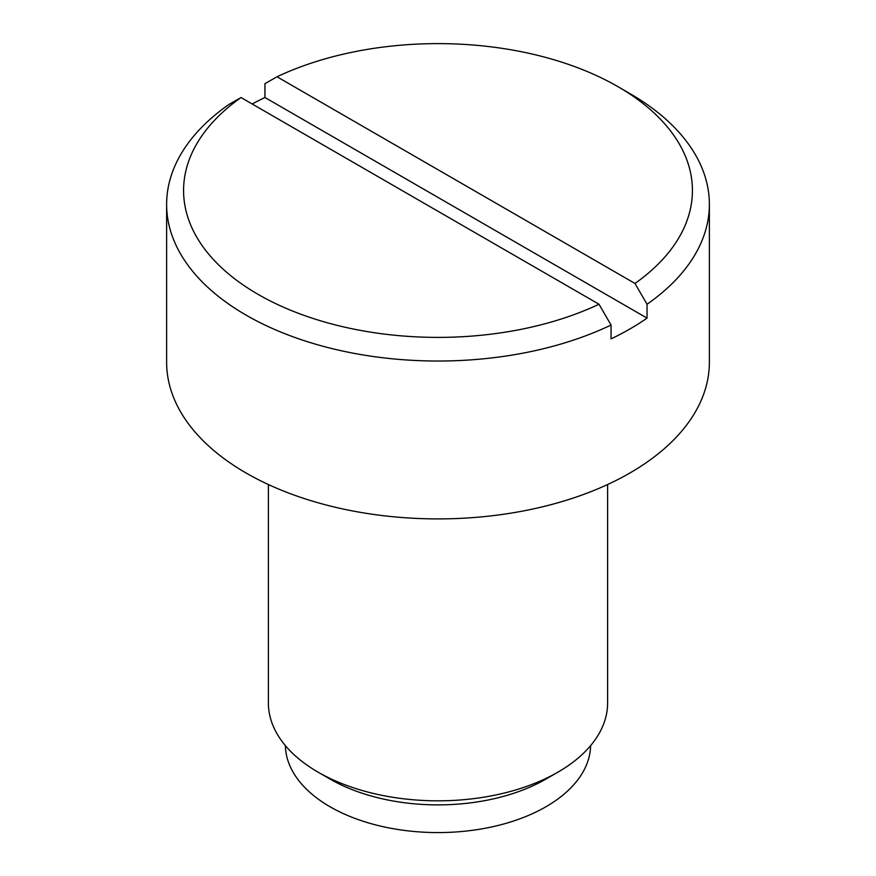 <?xml version="1.0" encoding="UTF-8"?>
<svg xmlns="http://www.w3.org/2000/svg" width="876" height="876" viewBox="0 0 876 876"><rect width="100%" height="100%" fill="white"/><g stroke="black" fill="none" stroke-linecap="round" stroke-linejoin="round"><path stroke-width="1.31" d="M276.991 76.77L634.99 283.463A254.412 146.883 0 0 0 617.898 86.636A254.412 146.883 0 0 0 276.991 76.77L264.946 83.669L264.946 97.51A271.374 156.684 0 0 0 252.2 104.003M330.055 779.071L318.065 772.15L330.055 779.071A152.654 88.137 0 0 0 545.945 779.071L557.935 772.15A169.615 97.926 180 0 1 318.065 772.15L318.065 772.15A169.615 97.926 180 0 1 268.385 702.902L268.385 484.537M607.615 484.537L607.615 702.902A169.615 97.926 180 0 1 557.935 772.15M241.009 97.543A254.412 146.883 0 0 0 258.102 294.369A254.412 146.883 0 0 0 599.009 304.235L241.009 97.543L228.964 104.441A271.374 156.684 0 0 0 166.626 204.349L166.626 362.226A271.374 156.684 0 0 0 246.112 473.018A271.374 156.684 0 0 0 541.85 506.974A271.374 156.684 0 0 0 709.374 362.226L709.374 204.349A271.374 156.684 0 0 0 629.899 93.568L617.898 86.636M166.626 204.349A271.374 156.684 0 0 0 246.112 315.141A271.374 156.684 0 0 0 611.054 325.04L611.054 338.881A271.374 156.684 0 0 0 647.035 318.108L647.035 304.268A271.374 156.684 0 0 0 709.374 204.349M264.946 97.51L647.035 318.108M599.009 304.235L611.054 325.04M647.035 304.268L634.99 283.463M285.368 745.607A152.654 88.137 0 0 0 330.055 806.774A152.654 88.137 0 0 0 495.488 826.09A152.654 88.137 0 0 0 590.632 745.607"/></g></svg>
